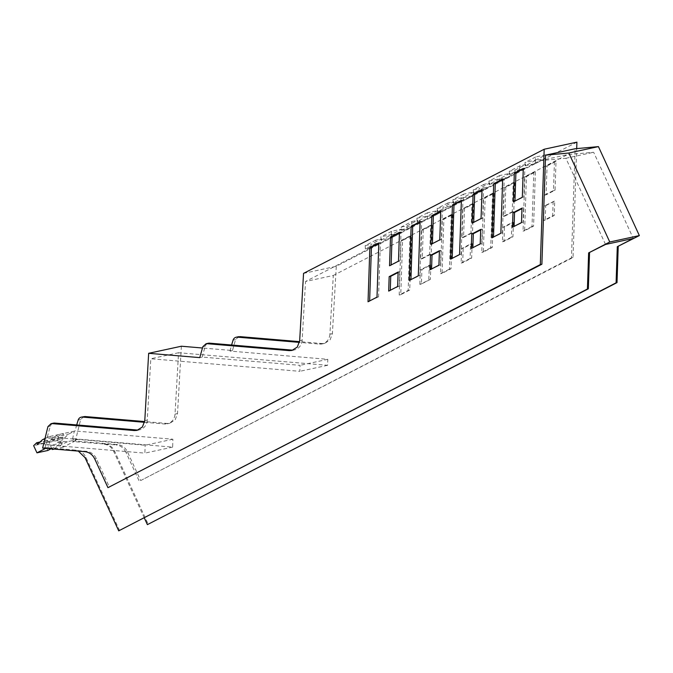 <?xml version="1.0" encoding="UTF-8"?>
<svg xmlns="http://www.w3.org/2000/svg" width="673" height="673" viewBox="0 0 673 673"><rect width="100%" height="100%" fill="white"/><g stroke="black" fill="none" stroke-linecap="round" stroke-linejoin="round"><path stroke-width="0.5" stroke-dasharray="3.37 2.52" d="M391.274 234.583L391.484 237.889L401.487 232.723L401.966 229.072L391.274 234.583L380.884 236.837L381.095 240.135L391.484 237.889M381.095 240.135L391.097 234.978L401.487 232.723M391.097 234.978L391.577 231.319L401.966 229.072M576.912 142.154L336.281 266.306L332.395 333.648L330.039 339.966L324.647 343.365L321.921 343.533L299.578 341.648M303.548 273.389L336.281 266.306M515.03 170.042L525.722 164.532L519.96 165.777L509.276 171.287L515.03 170.042L515.24 173.34L525.243 168.183L525.722 164.532M535.658 156.986L524.974 162.496L525.176 165.794L535.186 160.637L545.576 158.382L546.055 154.731L535.658 156.986L535.186 160.637M525.176 165.794L535.573 163.547L535.363 160.25L524.974 162.496M535.363 160.25L546.055 154.731M499.635 175.569L488.951 181.079L489.153 184.377L499.164 179.22L499.635 175.569L510.033 173.314L499.341 178.833L499.551 182.131L509.554 176.965L510.033 173.314M488.951 181.079L499.341 178.833M463.621 194.152L452.929 199.662L453.139 202.968L463.142 197.803L463.621 194.152L474.011 191.906L463.318 197.416L463.529 200.714L473.531 195.557L474.011 191.906M452.929 199.662L463.318 197.416M427.599 212.735L416.907 218.254L417.117 221.552L427.119 216.386L427.599 212.735L437.988 210.489L427.296 215.999L427.506 219.297L437.509 214.14L437.988 210.489M416.907 218.254L427.296 215.999M391.577 231.319L380.884 236.837M483.937 184.36L473.254 189.879L473.455 193.176L483.458 188.011L483.937 184.36L489.7 183.115L479.008 188.625L479.218 191.931L489.221 186.766L489.7 183.115M473.254 189.879L479.008 188.625M447.915 202.943L437.231 208.462L437.433 211.759L447.436 206.594L447.915 202.943L453.678 201.698L442.985 207.217L443.196 210.514L453.198 205.349L453.678 201.698M437.231 208.462L442.985 207.217M375.871 240.118L365.187 245.628L365.389 248.926L375.399 243.769L375.871 240.118L381.633 238.873L370.949 244.383L371.151 247.681L381.154 242.524L381.633 238.873M365.187 245.628L370.949 244.383M411.893 221.535L417.655 220.281L417.176 223.932L411.413 225.186L401.411 230.343L401.209 227.045L411.893 221.535L411.413 225.186M401.209 227.045L406.972 225.8L417.655 220.281M83.755 416.604L80.659 419.54L75.359 441.008L117.607 444.575C122.032 445.114 125.321 447.545 127.475 451.869L140.674 480.564L573.043 257.481L576.694 148.607M181.382 346.225L177.504 413.559L175.148 419.885L169.756 423.275L167.03 423.452L144.687 421.567M238.814 336.651L235.55 339.621L232.488 350.532L202.422 348M547.065 165.962L556.016 161.335L555.048 190.181L546.097 194.8L547.065 165.962L545.492 166.298L556.016 161.335M545.702 205.677L554.712 201.025L554.232 215.495L545.214 220.138L545.702 205.677L544.129 206.022L554.712 201.025M535.397 171.977L533.58 226.145L524.629 230.763L526.446 176.595L535.397 171.977L533.824 172.313L532.006 226.481L533.58 226.145M514.761 182.627L513.793 211.465L504.834 216.083L505.802 187.245L514.761 182.627L513.188 182.963L512.22 211.802L513.793 211.465M513.432 222.334L512.944 236.795L503.984 241.414L504.472 226.952L513.432 222.334L511.859 222.67L511.371 237.132L512.944 236.795M494.108 193.277L492.291 247.445L483.34 252.064L485.157 197.896L494.108 193.277L492.543 193.614L490.726 247.782L492.291 247.445M473.472 203.927L472.505 232.765L463.554 237.384L464.521 208.546L473.472 203.927L471.908 204.264L470.94 233.11L472.505 232.765M472.143 243.634L471.655 258.096L462.704 262.714L463.184 248.253L472.143 243.634L470.57 243.971L470.09 258.432L471.655 258.096M452.828 214.578L451.011 268.746L442.052 273.364L443.869 219.196L452.828 214.578L451.255 214.923L449.438 269.091L451.011 268.746M432.192 225.228L431.225 254.066L422.265 258.684L423.233 229.846L432.192 225.228L430.619 225.564L429.652 254.411L431.225 254.066M430.375 279.396L421.416 284.014L421.904 269.553L430.855 264.935L430.375 279.396L419.843 284.351L421.416 284.014M411.54 235.878L402.589 240.497L400.772 294.665L409.722 290.046L411.54 235.878L409.966 236.223L408.149 290.391L399.198 295.01L401.015 240.841L409.966 236.223M332.395 333.648L329.905 334.187L333.295 275.476L305.542 281.491L539.696 160.679L567.448 154.664L593.653 152.266L633.285 238.435M299.67 340.731L302.152 340.193L305.542 281.491M573.043 257.481L571.47 257.826L575.129 148.75M535.573 163.547L545.576 158.382M499.164 179.22L509.554 176.965M489.153 184.377L499.551 182.131M463.142 197.803L473.531 195.557M453.139 202.968L463.529 200.714M427.119 216.386L437.509 214.14M417.117 221.552L427.506 219.297M140.674 480.564L571.47 257.826M127.475 451.869L125.901 452.214L139.101 480.909M125.901 452.214C123.748 447.882 120.459 445.45 116.034 444.912L117.607 444.575M75.359 441.008L72.869 441.547L116.034 444.912M76.705 424.932A163.859 148.556 -102.2 0 0 75.107 430.989L74.324 431.157A163.859 148.556 -102.2 0 0 72.608 438.914L78.211 439.385L63.136 447.166L59.83 439.982L61.647 437.702L62.934 437.038L63.699 438.712L68.537 434.144L74.324 431.157L59.005 434.472L53.226 437.458L42.357 439.814M72.608 438.914L73.399 438.746A163.859 148.556 -102.2 0 0 72.869 441.547M144.56 422.308L164.54 423.99A11.113 10.07 77.8 0 0 167.266 423.813L169.756 423.275M232.488 350.532L230.065 351.079L327.793 359.323L327.591 365.313L178.555 352.736L175.014 414.097A11.113 10.07 77.8 0 1 173.575 419.06L173.575 419.06A11.113 10.07 77.8 0 1 173.499 419.186A11.113 10.07 77.8 0 1 167.266 423.813M178.555 352.736L150.802 358.751L299.838 371.319L300.04 365.33L202.245 357.085L199.763 357.624M144.779 420.65L147.261 420.112L150.802 358.751M327.793 359.323L300.04 365.33M229.998 351.07L231.605 345.013M329.905 334.187A11.113 10.07 77.8 0 1 328.517 339.057L328.348 339.352A11.113 10.07 77.8 0 1 322.157 343.903A11.113 10.07 77.8 0 1 319.448 344.08L299.451 342.389M554.443 161.68L553.475 190.518L544.524 195.136L545.492 166.298M544.524 195.136L546.097 194.8M553.475 190.518L555.048 190.181M553.147 201.37L552.659 215.831L543.641 220.483L544.129 206.022M543.641 220.483L545.214 220.138M552.659 215.831L554.232 215.495M532.006 226.481L523.056 231.108L524.873 176.94L533.824 172.313M524.873 176.94L526.446 176.595M523.056 231.108L524.629 230.763M512.22 211.802L503.269 216.428L504.237 187.582L513.188 182.963M504.237 187.582L505.802 187.245M503.269 216.428L504.834 216.083M511.371 237.132L502.42 241.75L502.899 227.289L511.859 222.67M502.899 227.289L504.472 226.952M502.42 241.75L503.984 241.414M490.726 247.782L481.767 252.409L483.584 198.241L492.543 193.614M483.584 198.241L485.157 197.896M481.767 252.409L483.34 252.064M470.94 233.11L461.981 237.729L462.948 208.882L471.908 204.264M462.948 208.882L464.521 208.546M461.981 237.729L463.554 237.384M470.09 258.432L461.131 263.05L461.619 248.589L470.57 243.971M461.619 248.589L463.184 248.253M461.131 263.05L462.704 262.714M449.438 269.091L440.479 273.709L442.296 219.541L451.255 214.923M442.296 219.541L443.869 219.196M440.479 273.709L442.052 273.364M429.652 254.411L420.692 259.029L421.66 230.191L430.619 225.564M421.66 230.191L423.233 229.846M420.692 259.029L422.265 258.684M419.843 284.351L420.331 269.89L429.29 265.271L428.802 279.732M429.29 265.271L430.855 264.935M420.331 269.89L421.904 269.553M401.015 240.841L402.589 240.497M399.198 295.01L400.772 294.665M408.149 290.391L409.722 290.046M333.295 275.476L567.448 154.664M73.399 438.746L172.633 447.116L172.894 439.233L75.107 430.989M144.3 517.924L113.729 451.457A12.694 11.508 -102.2 0 0 103.861 444.163M119.634 530.652L85.976 457.472A12.694 11.508 77.8 0 0 76.108 450.17L45.116 447.553L42.635 448.092M172.894 439.233L145.141 445.248L48.136 436.827A163.859 148.556 -102.2 0 0 46.429 444.584L45.646 444.752A163.791 148.489 77.8 0 0 45.52 445.375A1.901 1.725 77.8 0 0 45.52 445.383L45.116 447.553M45.646 444.752L144.88 453.122L145.141 445.248M47.354 436.996A163.791 148.489 77.8 0 1 50.416 426.085A4.761 4.316 77.8 0 1 53.461 423.157M147.261 420.112A11.113 10.07 77.8 0 1 145.822 425.075A11.113 10.07 77.8 0 1 139.513 429.828A11.113 10.07 77.8 0 1 138.251 430.005M202.245 357.085A163.791 148.489 77.8 0 1 205.315 346.174A4.761 4.316 77.8 0 1 208.411 343.23M302.152 340.193A11.113 10.07 77.8 0 1 300.713 345.165A11.113 10.07 77.8 0 1 294.404 349.91A11.113 10.07 77.8 0 1 293.142 350.095M539.696 160.679L565.9 158.273L605.532 244.45M78.304 451.103L75.191 450.372L86.447 451.322A12.694 11.508 -102.2 0 1 96.323 458.616L109.514 487.311M523.291 168.427L524.864 168.082L523.274 168.906M522.324 197.265L523.897 196.928L524.864 168.082M513.364 201.883L523.897 196.928M514.954 201.067L514.938 201.547M521.499 222.578L523.072 222.233L523.56 207.772L521.97 208.596M512.49 227.23L523.072 222.233M514.079 226.406L514.063 226.885M521.987 208.117L523.56 207.772M378.798 243.441L380.388 242.625L378.571 296.793L376.998 297.138M378.571 296.793L368.038 301.756M369.612 301.411L369.628 300.94M380.388 242.625L378.815 242.97M398.113 272.498L399.703 271.682L398.13 272.018M399.703 271.682L399.215 286.143L397.642 286.479M399.215 286.143L388.691 291.098M390.264 290.761L390.273 290.282M399.451 232.791L401.032 231.975L400.065 260.813L389.541 265.776M391.114 265.431L391.122 264.952M401.032 231.975L399.459 232.311M400.065 260.813L398.492 261.158M420.087 222.14L421.668 221.324L419.851 275.493L409.327 280.456M410.9 280.111L410.917 279.632M421.668 221.324L420.103 221.669M419.851 275.493L418.286 275.829M439.402 251.197L440.983 250.381L440.504 264.842L429.971 269.797M431.544 269.461L431.561 268.981M440.983 250.381L439.419 250.718M440.504 264.842L438.931 265.179M440.731 211.49L442.321 210.674L441.353 239.512L430.821 244.476M432.394 244.131L432.411 243.651M442.321 210.674L440.748 211.011M441.353 239.512L439.78 239.849M461.367 200.84L462.957 200.024L461.14 254.192L450.616 259.155M452.18 258.811L452.197 258.331M462.957 200.024L461.384 200.361M461.14 254.192L459.566 254.529M480.69 229.897L482.272 229.072L481.784 243.542L471.26 248.497M472.833 248.16L472.85 247.681M482.272 229.072L480.699 229.417M481.784 243.542L480.219 243.878M482.019 190.19L483.601 189.374L482.634 218.212L472.11 223.175M473.683 222.83L473.699 222.351M483.601 189.374L482.036 189.71M482.634 218.212L481.069 218.548M502.655 179.54L504.245 178.724L502.428 232.892L491.896 237.855M493.469 237.51L493.486 237.031M504.245 178.724L502.672 179.06M502.428 232.892L500.855 233.228M104.778 443.961C109.194 444.5 112.484 446.931 114.646 451.263L148.304 524.444M44.595 438.653L48.136 436.827L59.005 434.472A163.859 148.556 77.8 0 0 57.298 442.237L62.892 442.708L58.576 443.642L52.023 445.055L46.429 444.584M327.591 365.313L299.838 371.319M565.9 158.273L593.653 152.266M172.633 447.116L144.88 453.122M57.298 442.237L61.748 441.269L67.342 441.74L78.211 439.385M45.646 448.353L52.023 445.055M61.748 441.269A163.859 148.556 77.8 0 1 63.455 433.513L57.676 436.491L68.537 434.144M51.981 448.883L48.969 442.338L50.778 440.049L52.065 439.385L52.839 441.059L63.699 438.712M52.839 441.059L57.676 436.491M52.065 439.385L62.934 437.038M50.778 440.049L61.647 437.702M48.969 442.338L59.83 439.982M54.294 449.076L63.136 447.166M67.342 441.74L53.285 448.992M51.064 448.807L62.892 442.708M53.226 437.458L48.389 442.026L47.615 440.352L44.519 443.297L47.817 450.481M44.519 443.297L33.65 445.652M46.328 441.017L35.467 443.364M47.615 440.352L40.052 441.993M48.389 442.026L37.52 444.382M509.276 171.287L509.478 174.593L519.48 169.428L525.243 168.183M519.48 169.428L519.96 165.777M509.478 174.593L515.24 173.34M483.458 188.011L489.221 186.766M473.455 193.176L479.218 191.931M447.436 206.594L453.198 205.349M437.433 211.759L443.196 210.514M365.389 248.926L371.151 247.681M375.399 243.769L381.154 242.524M401.411 230.343L407.173 229.098L417.176 223.932M407.173 229.098L406.972 225.8M80.659 419.54L78.169 420.078M167.03 423.452L164.54 423.99M175.014 414.097L177.504 413.559M233.06 340.159L235.55 339.621M321.921 343.533L319.439 344.071M205.315 346.174L202.825 346.713M47.934 426.623L50.416 426.085M75.191 450.372L76.108 450.17M84.882 451.659L86.447 451.322M96.323 458.616L94.75 458.961M113.729 451.457L114.646 451.263M85.059 457.665L85.976 457.472M322.157 343.903L324.647 343.365M294.404 349.91L291.922 350.448M139.513 429.828L137.023 430.367"/><path stroke-width="1.01" d="M576.694 148.607L576.912 142.154L544.188 149.238L303.548 273.389L299.67 340.731L297.315 347.049L291.922 350.448L289.197 350.625L291.687 350.086L209.572 343.163L207.091 343.701L289.197 350.625M144.687 421.567L84.924 416.528L81.265 417.142A4.761 4.316 77.8 0 1 82.434 417.067L144.56 422.308M202.422 348L181.382 346.225L148.657 353.308L199.763 357.624L202.825 346.713L206.081 343.743L207.091 343.701M238.814 336.651L236.164 337.223A4.761 4.316 77.8 0 1 236.324 337.19A4.761 4.316 77.8 0 1 237.325 337.148L238.814 336.651M299.578 341.648L239.815 336.609M209.572 343.163A4.761 4.316 77.8 0 0 208.411 343.23L206.081 343.743M544.188 149.238L540.318 264.573L107.949 487.647L94.75 458.961C92.588 454.628 89.299 452.197 84.882 451.659L42.635 448.092L47.934 426.623L51.03 423.687L52.191 423.611L134.306 430.543L137.023 430.367L142.415 426.968L144.779 420.65L148.657 353.308M522.324 197.265L523.291 168.427L514.332 173.045L513.364 201.883L522.324 197.265M512.49 227.23L521.499 222.578L521.987 208.117L512.977 212.769L512.49 227.23M376.998 297.138L368.038 301.756L369.856 247.588L378.815 242.97L376.998 297.138M398.13 272.018L389.171 276.637L388.691 291.098L397.642 286.479L398.13 272.018M389.541 265.776L390.508 236.93L399.459 232.311L398.492 261.158L389.541 265.776M409.327 280.456L411.144 226.288L420.103 221.669L418.286 275.829L409.327 280.456M429.971 269.797L430.459 255.336L439.419 250.718L438.931 265.179L429.971 269.797M430.821 244.476L431.797 215.629L440.748 211.011L439.78 239.849L430.821 244.476M450.616 259.155L452.433 204.987L461.384 200.361L459.566 254.529L450.616 259.155M471.26 248.497L471.748 234.036L480.699 229.417L480.219 243.878L471.26 248.497M472.11 223.175L473.077 194.329L482.036 189.71L481.069 218.548L472.11 223.175M491.896 237.855L493.713 183.687L502.672 179.06L500.855 233.228L491.896 237.855M78.304 451.103L85.059 457.665L118.717 530.846L587.42 289.02L588.631 252.897L609.763 241.994L568.845 153.023L598.432 146.613L575.129 148.75L545.551 155.16L541.891 264.228L540.318 264.573M81.265 417.142A4.761 4.316 77.8 0 0 78.169 420.078A163.859 148.556 -102.2 0 0 76.705 424.932M231.605 345.013L233.06 340.159A4.761 4.316 77.8 0 1 235.188 337.577A4.761 4.316 77.8 0 1 235.188 337.568A4.761 4.316 77.8 0 1 236.164 337.223M299.451 342.389L237.325 337.148M588.631 252.897L605.532 244.45L633.285 238.435L617.301 246.688L616.089 282.811L147.387 524.637L144.3 517.924M118.717 530.846L588.337 288.826L589.548 252.695M53.461 423.157A4.761 4.316 77.8 0 1 53.512 423.149A4.761 4.316 77.8 0 1 54.681 423.073L52.191 423.611M138.251 430.005A11.113 10.07 77.8 0 1 136.787 430.005L54.681 423.073M293.142 350.095A11.113 10.07 77.8 0 1 291.687 350.086M107.949 487.647L541.891 264.228M514.332 173.045L515.905 172.709L514.954 201.067M523.274 168.906L515.905 172.709M512.977 212.769L514.542 212.424L514.079 226.406M521.97 208.596L514.542 212.424M369.628 300.94L371.429 247.243L369.856 247.588M371.429 247.243L378.798 243.441M390.273 290.282L390.744 276.3L389.171 276.637M390.744 276.3L398.113 272.498M391.122 264.952L392.081 236.593L390.508 236.93M392.081 236.593L399.451 232.791M410.917 279.632L412.717 225.943L411.144 226.288M412.717 225.943L420.087 222.14M431.561 268.981L432.032 255L430.459 255.336M432.032 255L439.402 251.197M432.411 243.651L433.362 215.293L431.797 215.629M433.362 215.293L440.731 211.49M452.197 258.331L453.997 204.642L452.433 204.987M453.997 204.642L461.367 200.84M472.85 247.681L473.321 233.699L471.748 234.036M473.321 233.699L480.69 229.897M473.699 222.351L474.65 193.992L473.077 194.329M474.65 193.992L482.019 190.19M493.486 237.031L495.286 183.342L493.713 183.687M495.286 183.342L502.655 179.54M568.845 153.023L545.551 155.16M609.763 241.994L639.35 235.584L598.432 146.613M639.35 235.584L617.301 246.688M616.089 282.811L617.006 282.618L618.218 246.486M617.006 282.618L147.387 524.637M587.42 289.02L588.337 288.826M44.595 438.653L42.357 439.814L37.52 444.382L36.754 442.708L33.65 445.652L36.956 452.836L45.646 448.353M53.285 448.992L52.267 449.522L54.294 449.076M52.267 449.522L51.981 448.883M36.956 452.836L47.817 450.481L51.064 448.807M40.052 441.993L36.754 442.708M82.434 417.067L84.924 416.528M134.306 430.543L136.787 430.005M53.512 423.149L51.03 423.687"/></g></svg>
